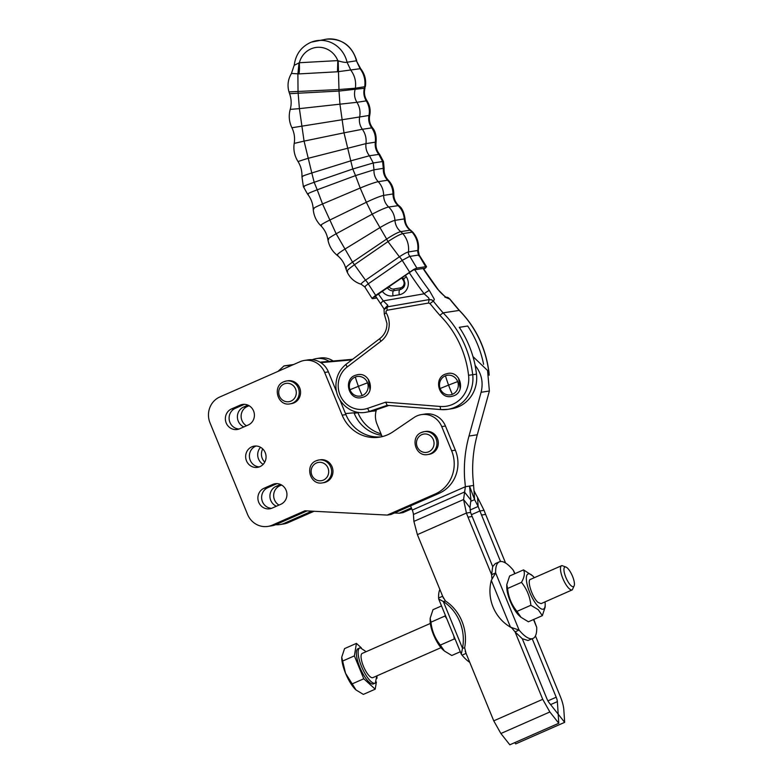 <?xml version="1.0" encoding="UTF-8"?>
<svg xmlns="http://www.w3.org/2000/svg" width="784" height="784" viewBox="0 0 784 784"><rect width="100%" height="100%" fill="white"/><g stroke="black" fill="none" stroke-linecap="round" stroke-linejoin="round"><path stroke-width="1.18" d="M387.237 515.078L390.961 514.5L439.069 493.342L435.336 493.92A33.075 31.36 -98.8 0 0 451.623 450.741L441.735 426.614A19.845 18.816 -98.8 0 0 421.41 414.609A19.845 18.816 -98.8 0 0 414.06 417.509L392.911 431.857A36.378 34.496 -98.8 0 1 379.427 437.178A36.378 34.496 -98.8 0 1 342.177 415.167L324.664 372.459A19.845 18.816 -98.8 0 0 304.339 360.454A19.845 18.816 -98.8 0 0 299.87 361.767L219.794 396.988A19.845 18.816 -98.8 0 0 210.024 422.899L247.558 514.412A19.845 18.816 -98.8 0 0 267.873 526.417A19.845 18.816 -98.8 0 0 272.342 525.113L304.888 510.796L387.237 515.078L435.336 493.92M267.873 526.417L271.607 525.839A19.845 18.816 -98.8 0 0 276.076 524.535L307.054 510.903M336.748 392.255L328.398 371.881A19.845 18.816 -98.8 0 0 308.073 359.876L304.339 360.454M381.289 436.835A36.378 34.496 -98.8 0 1 345.911 414.589L339.805 399.722M256.113 446.018A10.751 10.192 -98.8 0 0 255.535 446.253A10.751 10.192 -98.8 0 0 249.577 458.052A10.751 10.192 -98.8 0 0 259.347 466.892M276.987 483.65A10.751 10.192 -98.8 0 0 276.399 483.885L272.675 484.463L264.032 488.265A10.751 10.192 -98.8 0 0 258.299 501.035A10.751 10.192 -98.8 0 0 269.745 508.796A10.751 10.192 -98.8 0 0 272.166 508.091L280.799 504.288A10.751 10.192 -98.8 0 0 286.532 491.509A10.751 10.192 -98.8 0 0 275.096 483.748A10.751 10.192 -98.8 0 0 272.675 484.463M271.578 508.326A10.751 10.192 -98.8 0 1 261.807 499.486A10.751 10.192 -98.8 0 1 267.765 487.687L276.399 483.885M244.461 404.328A10.751 10.192 -98.8 0 0 243.873 404.564L240.139 405.142L231.496 408.944A10.751 10.192 -98.8 0 0 225.772 421.723A10.751 10.192 -98.8 0 0 237.209 429.485A10.751 10.192 -98.8 0 0 239.63 428.779L248.273 424.977A10.751 10.192 -98.8 0 0 253.996 412.198A10.751 10.192 -98.8 0 0 242.56 404.436A10.751 10.192 -98.8 0 0 240.139 405.142M239.051 429.005A10.751 10.192 -98.8 0 1 229.281 420.165A10.751 10.192 -98.8 0 1 235.229 408.366L243.873 404.564M410.551 505.886L412.266 510.08A6.615 2.038 -113.7 0 1 413.433 514.48L413.893 521.399L417.382 534.629L443.489 598.29M388.835 405.475L376.457 409.718A19.845 18.816 81.2 0 0 375.869 411.914A19.845 18.816 81.2 0 0 376.996 424.056L382.151 436.639M251.801 446.831A10.751 10.192 -98.8 0 0 246.068 459.6A10.751 10.192 -98.8 0 0 257.505 467.362A10.751 10.192 -98.8 0 0 259.925 466.656A10.751 10.192 -98.8 0 0 265.658 453.887A10.751 10.192 -98.8 0 0 254.222 446.125A10.751 10.192 -98.8 0 0 251.801 446.831M322.41 482.875A11.574 10.976 -98.8 0 0 325.017 482.111A11.574 10.976 -98.8 0 0 331.181 468.352A11.574 10.976 -98.8 0 0 318.863 459.992L316.197 460.776C304.359 465.206 310.033 485.502 322.41 482.875L323.753 482.67A11.574 10.976 -98.8 0 0 326.36 481.905A11.574 10.976 -98.8 0 0 332.534 468.146A11.574 10.976 -98.8 0 0 320.215 459.787L318.863 459.992A11.574 10.976 -98.8 0 0 316.256 460.757M290.002 403.868A11.574 10.976 -98.8 0 0 292.608 403.103A11.574 10.976 -98.8 0 0 298.782 389.344A11.574 10.976 -98.8 0 0 286.464 380.985L283.798 381.769C271.95 386.198 277.634 406.494 290.002 403.868L291.354 403.652A11.574 10.976 -98.8 0 0 293.961 402.898A11.574 10.976 -98.8 0 0 300.125 389.138A11.574 10.976 -98.8 0 0 287.806 380.779L286.464 380.985A11.574 10.976 -98.8 0 0 283.857 381.749M427.75 454.534A11.574 10.976 -98.8 0 0 430.357 453.769A11.574 10.976 -98.8 0 0 436.521 440.02A11.574 10.976 -98.8 0 0 424.203 431.661L421.547 432.435C409.699 436.874 415.373 457.16 427.75 454.534L429.103 454.328A11.574 10.976 -98.8 0 0 431.71 453.564A11.574 10.976 -98.8 0 0 437.874 439.804A11.574 10.976 -98.8 0 0 425.555 431.445L424.203 431.661A11.574 10.976 -98.8 0 0 421.596 432.415M413.893 521.399L463.569 499.545L470.037 507.718L470.567 512.413L466.411 513.059L463.569 499.545L465.382 486.707L464.598 478.328C463.736 463.932 465.206 449.84 468.989 436.051L481.092 392.284C483.532 382.278 481.523 373.302 475.075 365.354A101.675 96.422 81.2 0 1 476.486 374.174A31.585 29.949 81.2 0 1 451.564 408.768L447.791 409.356A31.585 29.949 -98.8 0 0 472.928 377.741A31.585 29.949 -98.8 0 0 472.713 374.762A101.675 96.422 -98.8 0 0 443.107 312.855L459.375 310.395C476.025 327.516 485.884 348.135 488.961 372.243L488.363 372.341M421.41 414.609L425.144 414.03A19.845 18.816 81.2 0 1 445.469 426.035L441.735 426.614M439.069 493.342A33.075 31.36 81.2 0 0 455.357 450.163L445.469 426.035M514.716 742.644L515.705 743.889L564.666 722.348L558.198 714.175L557.365 701.631A6.615 2.038 -113.7 0 0 556.199 697.221L532.228 638.784M500.545 561.52L479.886 510.972L484.042 510.325L477.544 497.379A124.019 89.993 176.2 0 1 473.997 490.549L472.889 477.044C472.037 462.638 473.497 448.546 477.289 434.767L489.383 391L487.56 370.499L472.968 356.573M470.008 510.051L478.152 506.464L479.886 510.972L471.429 514.686M477.544 497.379L478.152 506.464L474.604 499.633L473.997 490.549M412.266 510.08L465.382 486.707L469.528 486.07L474.604 499.633L470.772 501.319M473.673 485.423L469.528 486.07L470.959 500.202A124.019 76.332 141.6 0 0 470.037 507.718M492.695 566.558L491.607 574.682L495.645 572.918A41.836 12.867 -113.7 0 1 499.33 561.844L495.302 563.618L492.695 566.558L472.154 516.499A124.019 117.61 81.2 0 1 470.567 512.413M469.753 662.323A41.836 12.867 66.3 0 1 462.05 655.169L466.088 653.395L465.196 651.23L493.753 720.849L500.888 733.51L509.825 744.8L558.786 723.26L558.188 714.175L549.251 702.885A6.615 2.038 66.3 0 1 546.869 698.671L522.281 638.705L527.975 640.499L533.022 638.431A41.836 12.867 -113.7 0 1 532.003 638.725A41.836 12.867 -113.7 0 1 519.086 630.081L515.049 631.855L522.281 638.705M558.786 723.26L549.858 711.97L542.724 699.308L515.059 631.865L511.227 627.278M491.97 579.258L491.607 574.692L468.009 517.146L472.154 516.499M417.382 534.629L466.411 513.059L468.009 517.146M352.643 359.278L329.094 361.365A19.845 18.816 -98.8 0 0 316.373 358.592A19.845 18.816 -98.8 0 0 312.297 359.729M279.908 524.555L283.641 523.977A19.845 18.816 -98.8 0 0 288.11 522.673L284.376 523.251A19.845 18.816 81.2 0 1 279.908 524.555A19.845 18.816 81.2 0 1 275.684 524.702M284.376 523.251L311.865 511.158M394.46 512.971L399.262 513.216L411.375 507.885M381.622 435.345A36.378 34.496 81.2 0 1 354.201 413.305L354.005 412.815M263.199 464.334A10.751 10.192 81.2 0 1 260.562 447.292M276.38 506.229A10.751 10.192 81.2 0 1 269.921 496.321A10.751 10.192 81.2 0 1 276.056 486.394L280.486 484.453M243.853 426.917A10.751 10.192 81.2 0 1 237.395 417.01A10.751 10.192 81.2 0 1 243.53 407.082L247.95 405.142M564.666 722.348L563.833 709.804A19.845 6.105 66.3 0 0 560.344 696.584L535.452 635.883M505.582 563.049L485.639 514.412L481.484 515.049M484.042 510.325A124.019 117.61 -98.8 0 0 485.639 514.412M277.948 371.41L284.033 365.903L292.089 365.187M320.793 362.649L351.83 359.905M358.68 412.404L345.489 413.57M475.075 365.354L475.143 365.344C472.311 351.565 467.019 338.884 459.277 327.31L467.676 326.007A101.675 96.422 -98.8 0 1 483.601 364.335M375.389 410.091L374.683 410.992L371.832 411.237L376.447 409.728M413.433 514.48L464.481 492.029L470.959 500.202M411.747 508.787L402.996 512.638L399.262 513.216M357.837 412.482L357.935 412.727A36.378 34.496 -98.8 0 0 380.995 433.826M376.144 410.757L374.683 410.992M333.151 361.003A19.845 18.816 -98.8 0 0 320.107 358.014L316.373 358.592M329.094 361.365L320.009 362.169M293.637 364.501L284.033 365.903M288.11 522.673L314.021 511.266M262.718 448.909A10.751 10.192 -98.8 0 0 264.767 462.139M278.986 505.082A10.751 10.192 -98.8 0 1 273.665 495.096A10.751 10.192 -98.8 0 1 279.79 485.815L281.603 485.022M246.46 425.771A10.751 10.192 -98.8 0 1 241.129 415.775A10.751 10.192 -98.8 0 1 247.264 406.504L249.077 405.71M347.214 366.941L380.965 341.236A21.501 20.384 -98.8 0 0 389.227 323.508A21.501 20.384 -98.8 0 0 386.13 312.698L386.032 311.15L387.188 310.219L428.554 303.036L430.024 303.604A390.246 370.077 -98.8 0 0 439.844 315.305A98.372 93.286 81.2 0 1 468.567 375.281A28.273 26.813 81.2 0 1 468.754 377.937A28.273 26.813 81.2 0 1 440.334 406.465L385.708 402.153L367.696 408.327A23.481 22.266 81.2 0 1 338.198 386.316A23.481 22.266 81.2 0 1 347.214 366.941A3.303 0.931 -127.3 0 1 346.205 364.991A3.303 0.931 -127.3 0 1 346.254 364.148C339.335 369.725 335.895 377.084 335.924 386.247C335.885 401.81 350.879 415.079 365.618 412.325L371.832 411.237M385.708 402.153L387.178 405.328L441.039 409.591M440.334 406.465A3.303 1.019 94.5 0 0 440.51 408.748A3.303 1.019 -85.5 0 0 441.108 409.601L447.791 409.356A31.585 29.949 -98.8 0 1 441.186 409.601A3.303 1.019 -85.5 0 1 441.108 409.601L387.178 405.328M459.306 327.369L467.676 326.007M375.977 296.734L374.115 297.028L413.197 270.029L423.056 268.5A386.943 366.941 -98.8 0 0 437.658 289.227L445.871 297.489L449.252 298.88A4.959 4.704 -98.8 0 0 447.252 297.41L446.027 297.116M430.024 303.604A3.303 0.549 -38.9 0 1 433.444 301.33L434.336 299.272L429.358 290.511A4.959 0.774 -37 0 0 424.134 293.794L383.258 300.889L378.427 294.049M439.844 315.305L443.107 312.855A386.943 366.941 -98.8 0 1 433.444 301.33A4.959 4.704 -98.8 0 0 431.445 299.86L429.024 299.615L428.554 303.036M533.796 619.419L536.717 627.347A41.836 12.867 -113.7 0 1 533.022 638.431M499.33 561.844A41.836 12.867 -113.7 0 1 500.349 561.55A41.836 12.867 -113.7 0 1 513.275 570.193L515.01 573.614M368.402 379.378L370.038 389.942M458.552 378.153L460.188 388.727M433.699 301.291L431.7 299.821L429.289 299.576L428.583 297.753L424.134 293.794A391.902 371.645 -98.8 0 1 409.297 272.734M437.658 289.227L437.942 289.286C439.951 292.559 446.517 297.93 446.223 297.205L444.881 297.156M423.056 268.5L424.605 268.265L423.605 268.961M519.655 616.097A19.179 5.9 -113.7 0 1 519.557 616.008A19.179 5.9 -113.7 0 1 519.459 615.92A19.179 5.9 -113.7 0 1 506.758 586.922L506.787 584.58L509.629 575.985L523.536 569.87C525.074 573.055 524.398 577.22 521.487 582.365C526.848 589.019 529.974 596.653 530.876 605.268L538.275 609.727L542.322 615.665L545.154 607.081L545.194 604.738A19.179 5.9 -113.7 0 1 543.018 609.217A19.179 5.9 -113.7 0 1 539.039 607.306A19.179 5.9 -113.7 0 1 528.073 587.843A19.179 5.9 -113.7 0 1 528.504 573.829A19.179 5.9 -113.7 0 1 532.385 575.642A19.179 5.9 -113.7 0 1 532.483 575.73A19.179 5.9 -113.7 0 1 534.345 577.69M491.303 580.385A41.836 41.307 96.8 0 0 510.502 627.19L519.086 630.081L495.645 572.918L491.303 580.385L510.502 627.19L511.599 627.7M384.689 308.573L387.825 305.28L387.463 306.838M387.825 305.28L383.258 300.889C381.083 302.673 380.358 303.575 381.073 303.604M376.849 297.998L372.547 298.665L372.606 297.832L375.683 295.382L413.854 269.353L416.843 268.069L426.173 266.629L426.114 267.452L423.85 269.333M365.197 287.042L365.256 286.219L368.333 283.759L402.202 260.366L409.493 256.446L418.823 255.006L426.114 267.452M372.547 298.665L372.606 297.832M542.322 615.665L528.406 621.79L521.017 617.322L516.97 611.383C511.58 604.758 508.444 597.124 507.581 588.48L506.787 584.58M519.557 616.008L521.017 617.322M523.536 569.87L532.385 575.642M516.97 611.383L530.876 605.268M507.581 588.48L521.487 582.365M545.007 601.906A19.179 5.9 -113.7 0 1 545.194 604.738M418.293 250.694C419.264 243.765 417.46 237.621 412.894 232.27L412.149 232.182C416.598 237.444 418.48 243.54 417.803 250.478A8.242 1.088 -32.3 0 1 418.293 250.694L419.205 255.065L426.555 266.687M418.764 255.829L418.823 255.006A6.615 6.272 -98.8 0 1 417.803 250.478L408.474 251.929C409.15 244.99 407.259 238.885 402.819 233.622L400.702 231.643L410.042 230.202L412.149 232.182L402.819 233.622C399.595 234.485 394.646 237.15 387.972 241.609L399.389 256.809A8.242 1.088 -32.3 0 1 408.474 251.929A6.615 6.272 -98.8 0 0 408.591 254.281L416.843 268.069M372.175 298.596L364.815 286.983L361.257 284.288A8.242 1.088 -32.3 0 1 365.52 280.202L352.555 262.121L386.649 239.071L387.972 241.609L354.103 265.002C347.969 269.382 345.832 271.607 347.704 271.685M361.257 284.288C354.574 282.191 349.801 277.938 346.92 271.519L345.715 268.138C344.225 262.954 341.383 258.671 337.169 255.29C332.102 251.174 329.006 245.892 327.859 239.443L327.859 239.443C326.938 234.083 324.556 229.457 320.715 225.586C316.128 220.921 313.62 215.316 313.179 208.769C312.845 203.311 310.974 198.421 307.563 194.118L303.388 186.68L301.909 176.576C302.173 171.088 300.84 166.012 297.91 161.347C294.461 155.781 293.236 149.773 294.216 143.305C295.078 137.886 294.304 132.692 291.903 127.743C289.08 121.843 288.522 115.758 290.207 109.466C291.648 104.184 291.452 98.97 289.61 93.806L289.031 92.022M566.077 567.126A10.692 3.293 -113.7 0 1 572.193 575.495A10.692 3.293 -113.7 0 1 574.221 585.658A10.692 3.293 -113.7 0 1 573.222 586.687A10.692 3.293 -113.7 0 1 565.823 577.338A10.692 3.293 -113.7 0 1 565.137 566.959A10.692 3.293 -113.7 0 1 566.077 567.126L561.961 565.587A13.23 4.067 66.3 0 0 561.638 565.685A13.23 4.067 66.3 0 0 563.03 578.935A13.23 4.067 66.3 0 0 571.977 589.989L541.087 603.631L538.02 602.406C532.15 597.565 526.387 579.258 530.758 579.317M572.291 589.901L574.221 585.658M289.688 91.855L338.766 89.552L355.368 88.22L365.364 86.612L364.364 88.269C363.266 92.718 363.913 96.922 366.285 100.871L366.961 100.724C364.491 96.795 363.845 92.59 365.001 88.122M294.559 65.141L299.361 62.73L337.806 60.603L337.473 71.775L360.63 68.639C364.785 73.951 366.363 79.939 365.364 86.612M291.873 73.461L299.027 73.902A19.845 6.272 86.8 0 0 299.468 68.522L299.361 62.73A21.501 20.384 -98.8 0 1 311.601 48.628A21.501 20.384 -98.8 0 1 337.806 60.603L338.188 60.819C342.618 62.191 345.577 62.661 347.057 62.24L350.801 70.197C354.77 75.558 356.289 81.565 355.368 88.22L355.034 89.719C353.937 94.168 354.574 98.363 356.945 102.312L366.275 100.871C369.039 105.409 369.94 110.279 368.98 115.464C368.176 119.962 369.078 124.088 371.694 127.841M356.71 60.652C351.83 45.384 341.648 38.24 326.144 39.2A28.106 26.656 81.2 0 1 356.387 60.789L360.63 68.639M338.188 60.819L339.011 91.071M299.018 62.985L297.891 73.951L298.038 91.806L299.4 108.633L356.945 102.312C359.709 106.859 360.611 111.72 359.65 116.904C358.847 121.412 359.748 125.538 362.355 129.291L372.449 127.763C369.744 124.019 368.833 119.883 369.715 115.356C370.763 110.123 369.842 105.252 366.961 100.724M366.157 651.68L360.277 647.78A19.228 5.919 66.3 0 0 359.807 647.917L358.072 648.682A19.228 5.919 66.3 0 0 360.091 667.939A19.228 5.919 66.3 0 0 373.096 684.02L375.291 683.129L376.81 675.906M359.807 647.917A19.228 5.919 66.3 0 0 361.826 667.184A19.228 5.919 66.3 0 0 374.821 683.266L375.291 683.129M361.355 647.868L356.426 643.39L354.388 655.875L363.776 678.777L375.213 689.175L376.389 682.002M376.996 678.278L376.918 675.857M430.318 623.456L362.218 653.415A13.23 4.067 66.3 0 0 363.609 666.665A13.23 4.067 66.3 0 0 372.557 677.729A13.23 4.067 66.3 0 0 372.88 677.631L440.98 647.672M356.426 643.39L344.568 648.603L341.726 657.198L345.538 673.28L356.063 690.028A21.501 6.615 66.3 0 1 355.956 689.93L363.345 694.399L375.213 689.175M354.388 655.875L342.52 661.098M363.776 678.777L351.908 683.991M341.726 657.296A21.501 6.615 66.3 0 0 341.726 657.423A21.501 6.615 66.3 0 0 345.538 673.28A21.501 6.615 66.3 0 0 355.956 689.93M439.873 589.47A41.836 12.867 66.3 0 0 438.609 598.016L442.646 596.242A41.836 12.867 66.3 0 0 442.646 596.242L443.47 598.261M466.088 653.395L464.638 647.78L462.511 648.309L443.313 601.504L438.677 598.996L438.609 598.016M462.05 655.169L461.296 654.14L462.511 648.309A41.836 36.838 76 0 0 443.313 601.504L445.449 600.975L442.646 596.242M445.449 600.975A41.836 36.838 76 0 1 464.638 647.78M445.332 615.205L444.871 616.067L446.713 618.576M453.799 635.853L454.259 638.97L455.259 639.421M460.316 651.749L451.79 655.493L444.401 651.024L440.353 645.085C434.993 638.431 431.866 630.797 430.965 622.182L430.161 618.282L433.003 609.687L441.529 605.944M430.161 618.282L430.132 620.624A19.179 5.9 66.3 0 0 442.833 649.632A19.179 5.9 66.3 0 0 442.931 649.72L444.401 651.024M454.259 638.97L440.353 645.085M444.871 616.067L430.965 622.182M345.911 414.589L342.177 415.167M328.398 371.881L324.664 372.459M276.076 524.535L272.342 525.113M267.765 487.687L264.032 488.265M235.229 408.366L231.496 408.944M455.357 450.163L451.623 450.741M556.199 697.221L547.918 700.867M493.753 720.849L542.724 699.308M481.092 392.284L489.383 391M468.989 436.051L477.289 434.767M373.586 410.708L369.754 411.306L387.159 405.338M476.486 374.174L468.567 375.281M488.942 373.939A31.585 29.949 -98.8 0 0 488.795 372.273A101.675 96.422 -98.8 0 0 459.179 310.366A386.943 366.941 -98.8 0 1 449.516 298.841L449.252 298.88M557.365 701.631L550.603 704.6M500.888 733.51L549.858 711.97M357.935 412.727L354.201 413.305M279.79 485.815L276.056 486.394M247.264 406.504L243.53 407.082M365.618 412.325A26.783 25.402 -98.8 0 0 369.754 411.306A3.303 1.039 -108.9 0 1 368.725 410.502A3.303 1.039 71.1 0 1 367.696 408.327M323.41 480.092A9.261 8.781 -98.8 0 0 327.977 467.999A9.261 8.781 -98.8 0 0 316.413 463.011A9.261 8.781 -98.8 0 0 311.846 475.094A9.261 8.781 -98.8 0 0 323.41 480.092M291.011 401.085A9.261 8.781 -98.8 0 0 295.568 388.991A9.261 8.781 -98.8 0 0 284.004 383.993A9.261 8.781 -98.8 0 0 279.437 396.087A9.261 8.781 -98.8 0 0 291.011 401.085M428.76 451.751A9.261 8.781 -98.8 0 0 433.317 439.657A9.261 8.781 -98.8 0 0 421.753 434.669A9.261 8.781 -98.8 0 0 417.186 446.753A9.261 8.781 -98.8 0 0 428.76 451.751M414.756 269.794A386.943 366.941 -98.8 0 0 429.358 290.511M380.132 338.394A3.303 0.931 52.7 0 0 379.995 338.453L346.254 364.148A3.303 0.931 -127.3 0 1 346.391 364.09M386.13 312.698L384.317 314.217L386.953 323.429C386.963 329.721 384.64 334.729 379.995 338.453A3.303 0.931 52.7 0 0 379.946 339.296A3.303 0.931 52.7 0 0 380.965 341.236M445.106 297.126L447.517 297.371A4.959 4.704 -98.8 0 1 449.516 298.841A3.303 0.549 -38.9 0 1 449.702 298.88L459.375 310.405M536.717 627.347L533.512 619.546M514.725 573.741L513.275 570.193M387.188 310.219A3.303 1.049 -99.8 0 1 387.09 307.867L387.659 306.799L429.015 299.615M382.337 291.344A11.574 10.976 -98.8 0 0 393.009 295.842L399.291 294.755A11.574 10.976 -98.8 0 0 408.317 283.2A11.574 10.976 -98.8 0 0 406.308 276.83L405.387 275.429M402.476 277.438L403.731 279.339A4.959 0.686 -33.5 0 1 406.308 276.83M399.291 294.755A4.959 1.578 -99.8 0 1 399.144 291.227A4.959 1.578 -99.8 0 1 399.997 289.619A6.615 6.272 -98.8 0 0 401.173 289.296M401.741 277.948A403.476 382.621 81.2 0 0 403.25 280.231A4.959 4.704 -98.8 0 1 400.242 287.914A1.656 0.529 -99.8 0 1 400.291 289.09A1.656 0.529 -99.8 0 1 400.007 289.619A4.959 1.578 -99.8 0 1 400.007 289.619L393.725 290.717A4.959 1.578 -99.8 0 1 393.725 290.717L393.617 290.727A6.615 6.272 -98.8 0 0 393.705 290.717L393.617 290.727A6.615 6.272 -98.8 0 1 387.531 288.012A353.76 335.474 81.2 0 1 387.414 287.836M393.009 295.842A4.959 1.578 -99.8 0 1 392.872 292.314A4.959 1.578 -99.8 0 1 393.715 290.717L393.617 290.727M386.835 288.238A4.959 0.715 -34.5 0 1 387.531 288.012L389.325 286.973A4.959 4.704 -98.8 0 0 393.96 289.002A1.656 0.529 -99.8 0 1 394.009 290.178A1.656 0.529 -99.8 0 1 393.735 290.707L399.997 289.619C403.358 288.522 404.995 286.346 404.907 283.093L403.731 279.339M375.683 295.382L366.971 281.838A6.615 1.911 -124.6 0 0 365.52 280.202L399.389 256.809A6.615 1.911 -124.6 0 1 400.849 258.446A6.615 1.911 -124.6 0 1 402.202 260.366L409.562 271.989M349.978 389.746A9.918 9.408 -98.8 0 0 362.188 395.567A9.918 9.408 -98.8 0 0 367.52 382.817A9.918 9.408 -98.8 0 0 355.319 377.006A9.918 9.408 -98.8 0 0 349.978 389.746A45.903 3.058 -20.3 0 1 358.406 386.336A45.903 14.239 -111.6 0 0 362.188 395.567M440.138 388.531A9.918 9.408 -98.8 0 0 452.339 394.342A9.918 9.408 -98.8 0 0 457.67 381.602A9.918 9.408 -98.8 0 0 445.469 375.781A9.918 9.408 -98.8 0 0 440.138 388.531A45.903 3.058 -20.3 0 1 448.566 385.111A45.903 14.239 -111.6 0 0 452.339 394.342M403.25 280.231L403.936 279.672M355.319 377.006A45.903 14.239 68.4 0 0 358.406 386.336A45.903 3.058 159.7 0 1 367.52 382.817M445.469 375.781A45.903 14.239 68.4 0 0 448.566 385.111A45.903 3.058 159.7 0 1 457.67 381.602M400.242 287.914L393.96 289.002M337.884 255.339C335.964 255.339 338.218 253.301 344.656 249.243L379.681 227.772C386.63 223.626 391.716 221.157 394.94 220.363L404.27 218.912C404.662 223.538 406.582 227.301 410.042 230.202L410.708 230.251C407.268 227.487 405.387 223.773 405.063 219.118L405.063 219.118C404.064 212.209 401.957 207.701 398.733 205.594C395.42 202.497 393.774 198.656 393.784 194.079C393.842 188.728 392.029 184.122 388.354 180.251C385.228 176.929 383.817 172.98 384.131 168.393L383.307 168.354C383.092 172.941 384.503 176.9 387.561 180.232L388.354 180.251M386.649 239.071C393 234.896 397.684 232.417 400.702 231.643C397.253 228.752 395.332 224.988 394.94 220.363C394.519 215.022 392.421 210.563 388.639 206.996C385.209 207.799 379.73 210.2 372.194 214.189L386.649 239.071M346.459 268.314C344.637 268.285 346.675 266.217 352.555 262.121L336.16 233.769L372.194 214.189L366.344 202.272C374.311 198.489 380.073 196.196 383.631 195.402C383.719 200.008 385.385 203.879 388.648 206.996L398.733 205.594M321.499 225.625C319.431 225.694 322.106 223.881 329.525 220.186L366.344 202.272L360.189 188.033C368.539 184.573 374.546 182.456 378.221 181.682C381.769 185.504 383.572 190.071 383.631 195.402L392.97 193.952C393.049 198.568 394.715 202.429 397.978 205.545C401.751 209.122 403.858 213.571 404.27 218.922L405.063 219.118M328.663 239.581C326.654 239.62 329.153 237.679 336.16 233.769L322.528 203.967L360.189 188.033L355.515 175.606L373.978 169.795C373.752 174.391 375.173 178.35 378.221 181.682L387.561 180.232C391.098 184.054 392.902 188.63 392.97 193.952L393.784 194.079M314.002 208.848C311.905 208.965 314.747 207.339 322.528 203.967L317.216 189.806L355.524 175.606L352.78 169.011L373.262 162.974L382.592 161.524L383.484 161.533L384.131 168.393M308.367 194.128C306.26 194.275 309.21 192.835 317.216 189.806L314.168 182.29L352.78 169.011L350.771 160.838L369.46 155.761L379.593 154.291C376.663 150.753 375.497 146.696 376.095 142.129C376.526 135.808 375.311 131.016 372.449 127.763M298.704 161.298L307.857 158.378L365.971 143.619C365.462 148.166 366.618 152.214 369.46 155.761L373.262 162.974L373.978 169.795L383.307 168.354L382.592 161.524L378.79 154.311C375.948 150.773 374.791 146.726 375.311 142.169L376.095 142.129M304.29 186.68C301.967 186.876 305.26 185.406 314.168 182.29L311.807 172.98L350.771 160.838L344 132.839L362.355 129.282C365.393 133.594 366.598 138.376 365.971 143.619L375.311 142.169C375.928 136.926 374.723 132.153 371.685 127.841M302.722 176.567C300.625 176.763 303.653 175.567 311.807 172.98L304.074 141.11L294.98 143.227M292.638 127.635L369.715 115.356M290.893 109.329L299.4 108.633L304.065 141.11L344 132.849L339.952 104.321L339.011 91.062L364.364 88.269M290.247 93.649L339.011 91.062M364.364 88.278L364.697 86.779C365.618 80.125 364.099 74.117 360.13 68.747L356.387 60.789L347.057 62.24A28.106 26.656 -98.8 0 0 316.814 40.65A28.106 26.656 -98.8 0 0 311.385 42.12M299.027 73.902L337.473 71.775M489.177 375.203L488.961 372.243M423.282 268.471L437.942 289.286M384.317 314.217L384.023 309.7L387.659 306.799L429.024 299.615M449.702 298.88L445.185 297.116M384.258 309.219L375.516 296.058M363.502 397.067L361.208 397.684C348.527 400.369 343.049 379.378 355.348 375.291L357.641 374.664C370.322 371.988 375.801 392.98 363.502 397.067M453.662 395.842L451.359 396.469C438.677 399.154 433.199 378.153 445.498 374.076L447.791 373.449C460.473 370.763 465.951 391.755 453.662 395.842M412.894 232.27L410.708 230.251M530.435 579.405L561.638 565.685M383.484 161.533L379.593 154.291M326.144 39.2L311.238 42.16C301.389 46.521 295.715 54.194 294.235 65.17L291.383 73.588C287.953 79.4 287.169 85.544 289.022 92.022M461.296 654.14L438.677 598.996"/></g></svg>

